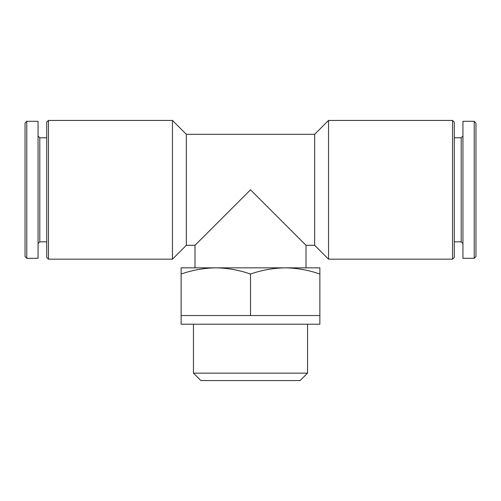 <?xml version="1.0" encoding="UTF-8"?>
<svg xmlns="http://www.w3.org/2000/svg" width="501" height="501" viewBox="0 0 501 501"><rect width="100%" height="100%" fill="white"/><g stroke="black" fill="none" stroke-linecap="round" stroke-linejoin="round"><path stroke-width="0.75" d="M215.818 267.841L181.13 267.841L181.13 274.041C192.459 270.083 204.02 268.016 215.818 267.841C227.604 268.022 239.165 270.089 250.5 274.041C261.829 270.083 273.389 268.016 285.182 267.841L195.002 267.841L195.002 245.296L250.5 189.804L305.998 245.296L305.998 267.841L285.182 267.841C296.974 268.022 308.535 270.089 319.87 274.041L319.87 267.841L285.182 267.841M195.002 245.296L186.334 245.296L186.334 134.306L314.666 134.306L314.666 245.296L328.543 259.174L452.541 259.174L452.541 120.434L328.543 120.434L328.543 259.174M26.785 121.298L25.05 123.033L25.05 256.568L26.785 258.303L38.057 258.303L38.057 121.298L26.785 121.298L26.785 258.303M38.057 136.04L39.792 137.775L39.792 241.826L38.057 243.561M39.792 137.775L46.731 137.775M48.459 120.434L46.731 122.169L46.731 257.439L48.459 259.174L172.457 259.174L172.457 120.434L48.459 120.434L48.459 259.174M186.334 134.306L172.457 120.434M314.666 134.306L328.543 120.434M452.541 120.434L454.269 122.169L454.269 257.439L452.541 259.174M454.269 137.775L461.208 137.775L461.208 241.826L462.943 243.561M461.208 137.775L462.943 136.04M462.943 121.298L462.943 258.303L474.215 258.303L474.215 121.298L462.943 121.298M474.215 121.298L475.95 123.033L475.95 256.568L474.215 258.303M319.87 274.041L319.87 315.536L181.13 315.536L181.13 274.041M250.5 315.536L250.5 274.041M300.118 380.566L200.882 380.566L193.455 373.145L307.545 373.145L300.118 380.566M307.545 324.203L307.545 373.145M319.87 315.536L319.87 324.203L181.13 324.203L181.13 315.536M305.998 245.296L314.666 245.296M39.792 241.826L46.731 241.826M186.334 245.296L172.457 259.174M454.269 241.826L461.208 241.826M193.455 324.203L193.455 373.145"/></g></svg>
